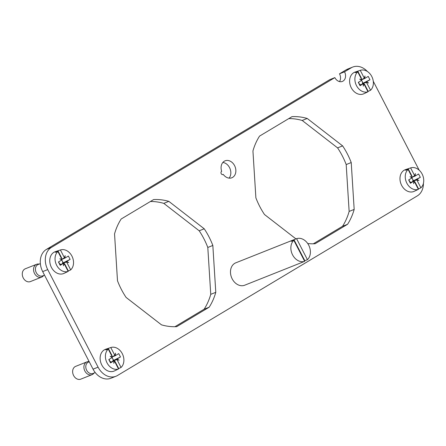 <?xml version="1.0" encoding="UTF-8"?>
<svg xmlns="http://www.w3.org/2000/svg" width="446" height="446" viewBox="0 0 446 446"><rect width="100%" height="100%" fill="white"/><g stroke="black" fill="none" stroke-linecap="round" stroke-linejoin="round"><path stroke-width="0.67" d="M417.361 189.806A11.546 8.976 -111.7 0 1 416.703 190.158L414.15 191.345A11.702 9.093 -111.7 0 1 400.017 179.777A11.702 9.093 -111.7 0 1 405.503 169.614L410.638 167.897A11.401 8.864 -111.7 0 1 410.638 167.897A11.401 8.864 -111.7 0 1 423.7 179.448A11.401 8.864 -111.7 0 1 420.907 187.822L418.554 188.914A11.546 8.976 -111.7 0 1 418.276 189.16M416.703 190.158A11.546 8.976 -111.7 0 1 416.018 190.431L418.37 189.344A11.401 8.864 -111.7 0 1 405.291 177.798A11.401 8.864 -111.7 0 1 408.084 169.419L412.165 177.33L411.708 177.614L412.126 177.553M408.084 169.419L405.604 170.255A11.546 8.976 -111.7 0 1 408.14 168.733L410.621 167.902L414.702 175.808L412.037 177.079M420.907 187.822L416.82 179.916L418.956 180.535L416.915 179.37L420.322 177.33L418.588 173.973L415.181 176.014L415.337 173.533L414.702 175.808M416.82 179.916L413.213 181.143A0.507 0.396 -111.7 0 1 413.33 181.098M413.241 181.427L413.213 181.143M414.395 181.65L414.869 181.773L418.554 188.914M414.869 181.773L414.557 181.957M412.165 177.33L410.036 176.705L412.076 177.876L408.67 179.916L410.404 183.273L413.81 181.227L413.654 183.713L414.284 181.433L418.37 189.344M418.956 180.535L416.609 179.794L416.915 179.37M413.42 181.054A0.507 0.396 -111.7 0 1 413.258 180.847L420.322 177.33M413.258 180.847L416.653 179.498M408.14 168.733L411.825 175.875L411.513 176.064M411.619 176.27L411.825 175.875M413.436 180.742L412.572 179.063A2.386 1.851 -111.7 0 1 412.517 181.717M410.036 176.705L412.076 177.876M410.404 183.273L408.787 179.844M413.654 183.713L413.81 181.204L410.242 182.659M411.736 178.082A2.386 1.851 -111.7 0 1 412.572 179.063L411.981 177.932M415.337 173.533L414.663 176.031M411.011 182.314A2.386 1.851 68.3 0 1 409.378 180.981A2.386 1.851 -111.7 0 1 409.038 179.693M414.752 175.791L414.925 176.142L412.126 177.257M51.385 247.441L46.356 249.442L329.823 79.617L334.857 77.615L51.385 247.441A17.21 13.374 68.3 0 0 47.722 269.596L98.087 367.17A17.21 13.374 68.3 0 0 115.982 376.251A17.21 13.374 68.3 0 0 117.488 375.51L417.333 195.872A17.21 13.374 68.3 0 0 423.421 183.323M419.156 170.149L373.274 81.256M367.392 71.499A17.21 13.374 68.3 0 0 352.741 67.056A17.21 13.374 68.3 0 0 351.231 67.803L344.546 71.812A7.231 5.62 68.3 0 1 342.372 81.428A7.231 5.62 68.3 0 1 334.857 77.615M293.563 239.842L235.795 262.822A12.048 9.36 68.3 0 0 230.521 273.147A12.048 9.36 68.3 0 0 244.698 285.211L302.466 262.231A12.048 9.36 -111.7 0 1 302.059 262.382L304.674 261.339A12.048 9.36 -111.7 0 1 290.903 249.124A12.048 9.36 -111.7 0 1 293.819 240.31L291.205 241.353A12.048 9.36 -111.7 0 1 293.563 239.842A12.048 9.36 -111.7 0 1 293.97 239.692L304.824 260.72A12.048 9.36 -111.7 0 1 304.501 261.01M221.11 168.633A9.121 7.091 68.3 0 0 221.684 171.375A1.723 1.338 68.3 0 0 220.971 172.831A1.723 1.338 68.3 0 0 222.994 174.553A1.723 1.338 68.3 0 0 223.251 174.408A9.121 7.091 68.3 0 0 231.842 177.77A9.121 7.091 68.3 0 0 235.834 169.954A9.121 7.091 68.3 0 0 225.102 160.816A9.121 7.091 68.3 0 0 221.11 168.633M295.96 238.905L264.489 214.515A65.4 50.827 68.3 0 1 255.887 197.846L252.938 150.977A65.4 50.827 68.3 0 1 259.555 136.102L292.002 116.662A65.4 50.827 68.3 0 1 307.222 118.458L342.623 145.887A65.4 50.827 68.3 0 1 351.225 162.556L354.174 209.425A65.4 50.827 68.3 0 1 347.557 224.299L315.11 243.739A65.4 50.827 68.3 0 1 307.723 243.522M209.168 307.21A65.4 50.827 68.3 0 0 215.786 292.331L212.837 245.462A65.4 50.827 68.3 0 0 204.229 228.792L168.833 201.363A65.4 50.827 68.3 0 0 153.614 199.574L121.161 219.014A65.4 50.827 68.3 0 0 114.544 233.888L117.493 280.757A65.4 50.827 68.3 0 0 126.101 297.426L161.497 324.855A65.4 50.827 68.3 0 0 176.716 326.65L209.168 307.21L204.134 309.212A65.4 50.827 68.3 0 0 210.752 294.332L215.786 292.331M60.433 249.961A11.401 8.864 -111.7 0 1 73.495 261.512A11.401 8.864 -111.7 0 1 70.697 269.886L66.616 261.98L68.745 262.599L66.705 261.434L70.111 259.394L68.383 256.037L64.977 258.078L65.133 255.597L64.497 257.872L60.416 249.966A11.401 8.864 -111.7 0 1 60.433 249.961L55.298 251.678A11.702 9.093 68.3 0 0 49.807 261.841A11.702 9.093 68.3 0 0 63.945 273.409L66.499 272.222A11.546 8.976 -111.7 0 1 65.813 272.495L68.16 271.408A11.401 8.864 -111.7 0 1 55.081 259.862A11.401 8.864 -111.7 0 1 57.88 251.483L61.961 259.394L61.503 259.678L61.922 259.617M110.792 347.534A11.401 8.864 -111.7 0 1 123.854 359.086A11.401 8.864 -111.7 0 1 121.061 367.459L116.98 359.554L119.11 360.173L117.069 359.008L120.476 356.967L118.742 353.611L115.336 355.652L115.492 353.171L114.862 355.445L110.775 347.54A11.401 8.864 -111.7 0 1 110.792 347.534L105.663 349.251A11.702 9.093 68.3 0 0 100.172 359.415A11.702 9.093 68.3 0 0 114.304 370.983L116.858 369.795A11.546 8.976 -111.7 0 1 116.172 370.068L118.524 368.981A11.401 8.864 -111.7 0 1 105.446 357.436A11.401 8.864 -111.7 0 1 108.239 349.056L112.32 356.967L111.862 357.252L112.281 357.19M360.279 70.323A11.401 8.864 -111.7 0 1 373.341 81.874A11.401 8.864 -111.7 0 1 370.542 90.248L366.461 82.343L368.591 82.962L366.551 81.796L369.957 79.756L368.229 76.4L364.822 78.44L364.973 75.959L364.343 78.234L360.262 70.329A11.401 8.864 -111.7 0 1 360.279 70.323L355.144 72.04A11.702 9.093 68.3 0 0 349.653 82.203A11.702 9.093 68.3 0 0 363.785 93.771L366.344 92.584A11.546 8.976 -111.7 0 1 365.659 92.857L368.006 91.77A11.401 8.864 -111.7 0 1 354.927 80.224A11.401 8.864 -111.7 0 1 357.725 71.845L361.806 79.756L361.349 80.04L361.767 79.979M352.741 67.056L347.707 69.058A17.21 13.374 68.3 0 0 346.202 69.805L351.231 67.803M339.523 81.601A7.231 5.62 68.3 0 0 339.512 73.813L346.202 69.805M339.512 73.813L344.546 71.812M46.356 249.442A17.21 13.374 68.3 0 0 42.693 271.597L93.052 369.171A17.21 13.374 68.3 0 0 110.948 378.253L115.982 376.251M174.921 326.712L204.134 309.212M210.752 294.332L207.803 247.463A65.4 50.827 68.3 0 0 199.2 230.794L163.799 203.365L168.833 201.363M163.799 203.365A65.4 50.827 68.3 0 0 150.374 201.508M199.2 230.794L204.229 228.792M207.803 247.463L212.837 245.462M288.768 118.603A65.4 50.827 68.3 0 1 302.193 120.459L307.222 118.458M302.193 120.459L337.589 147.888L342.623 145.887M337.589 147.888A65.4 50.827 68.3 0 1 346.191 164.557L351.225 162.556M346.191 164.557L349.14 211.426L354.174 209.425M349.14 211.426A65.4 50.827 68.3 0 1 342.522 226.3L347.557 224.299M342.522 226.3L313.309 243.8M223.251 174.408L222.71 174.626M222.838 162.461A9.121 7.091 -111.7 0 1 230.805 171.955A9.121 7.091 -111.7 0 1 229.071 178.127M70.697 269.886L68.349 270.978A11.546 8.976 -111.7 0 1 68.065 271.224M67.156 271.87A11.546 8.976 -111.7 0 1 66.499 272.222M66.616 261.98L63.003 263.207A0.507 0.396 -111.7 0 1 63.126 263.162M63.037 263.491L63.003 263.207M64.191 263.714L64.664 263.837L68.349 270.978M64.664 263.837L64.352 264.021M61.961 259.394L59.831 258.769L61.871 259.94L58.465 261.98L60.193 265.331L63.6 263.291L63.449 265.777L64.079 263.497L68.16 271.408M68.745 262.599L66.398 261.858L66.705 261.434M63.215 263.118A0.507 0.396 -111.7 0 1 63.053 262.911L70.111 259.394M63.053 262.911L66.448 261.562M60.416 249.966L57.935 250.797L61.62 257.939L61.308 258.128M61.414 258.329L61.62 257.939M61.832 259.143L64.497 257.872M63.232 262.805L62.362 261.127A2.386 1.851 -111.7 0 1 62.312 263.781M59.831 258.769L61.871 259.94M60.193 265.331L58.582 261.908M63.449 265.777L63.605 263.268L60.037 264.723M57.88 251.483L55.399 252.319A11.546 8.976 -111.7 0 1 57.935 250.797M61.526 260.146A2.386 1.851 -111.7 0 1 62.362 261.127L61.777 259.996M65.133 255.597L64.458 258.095M60.807 264.378A2.386 1.851 68.3 0 1 59.167 263.045A2.386 1.851 -111.7 0 1 58.833 261.757M44.516 275.126L42.632 275.879A6.11 4.75 -111.7 0 1 35.44 269.758A6.11 4.75 -111.7 0 1 38.116 264.523L40.346 263.636M43.68 275.461L43.636 275.522A6.885 5.352 -111.7 0 1 41.673 277.089L30.4 281.577A6.885 5.352 -111.7 0 1 22.3 274.68A6.885 5.352 -111.7 0 1 25.31 268.782L36.583 264.3A6.885 5.352 -111.7 0 1 39.092 264.093L39.164 264.104M41.673 277.089A6.885 5.352 -111.7 0 1 33.573 270.198A6.885 5.352 -111.7 0 1 36.583 264.3M64.542 257.855L64.715 258.206L61.922 259.321M121.061 367.459L118.708 368.552A11.546 8.976 -111.7 0 1 118.43 368.797M117.521 369.444A11.546 8.976 -111.7 0 1 116.858 369.795M116.98 359.554L113.423 360.753A0.507 0.396 -111.7 0 1 113.485 360.736M113.395 361.065L116.763 359.431M114.55 361.288L115.023 361.411L118.708 368.552M115.023 361.411L114.711 361.594M112.32 356.967L110.19 356.343L112.23 357.514L108.824 359.554L110.558 362.905L113.964 360.864L113.808 363.351L114.438 361.07L118.524 368.981M119.11 360.173L116.98 359.448L117.069 359.008M113.574 360.691A0.507 0.396 -111.7 0 1 113.418 360.485L120.476 356.967M113.418 360.485L116.807 359.136M110.775 347.54L108.294 348.371L111.979 355.512L111.667 355.702M111.773 355.902L111.979 355.512M112.191 356.716L114.862 355.445M113.591 360.379L112.726 358.701A2.386 1.851 -111.7 0 1 112.671 361.355M110.19 356.343L112.23 357.514M110.558 362.905L108.947 359.482M113.964 360.864L110.396 362.297M108.239 349.056L105.758 349.893A11.546 8.976 -111.7 0 1 108.294 348.371M111.89 357.72A2.386 1.851 -111.7 0 1 112.726 358.701L112.141 357.569M115.492 353.171L114.823 355.668M111.171 361.951A2.386 1.851 68.3 0 1 109.532 360.619A2.386 1.851 -111.7 0 1 109.198 359.331M95.227 372.561L92.991 373.453A6.11 4.75 -111.7 0 1 85.805 367.331A6.11 4.75 -111.7 0 1 88.475 362.096L89.245 361.79M113.808 363.351L113.953 361.059M94.039 373.034L94 373.096A6.885 5.352 -111.7 0 1 92.038 374.662L80.765 379.15A6.885 5.352 -111.7 0 1 72.659 372.254A6.885 5.352 -111.7 0 1 75.675 366.356L86.948 361.873A6.885 5.352 -111.7 0 1 89.155 361.617M92.038 374.662A6.885 5.352 -111.7 0 1 83.932 367.772A6.885 5.352 -111.7 0 1 86.948 361.873M114.906 355.429L115.079 355.78L112.286 356.895M113.936 361.271L113.964 360.842M370.542 90.248L368.195 91.341A11.546 8.976 -111.7 0 1 367.911 91.586M367.002 92.233A11.546 8.976 -111.7 0 1 366.344 92.584M366.461 82.343L362.849 83.569A0.507 0.396 -111.7 0 1 362.972 83.525M362.882 83.854L362.849 83.569M364.036 84.077L364.51 84.199L368.195 91.341M364.51 84.199L364.192 84.383M361.806 79.756L359.677 79.132L361.717 80.302L358.311 82.343L360.039 85.699L363.445 83.653L363.289 86.139L363.925 83.859L368.006 91.77M368.591 82.962L366.244 82.22L366.551 81.796M363.055 83.48A0.507 0.396 -111.7 0 1 362.899 83.274L369.957 79.756M362.899 83.274L366.294 81.925M360.262 70.329L357.781 71.159L361.466 78.301L361.154 78.49M361.26 78.697L361.466 78.301M361.678 79.505L364.343 78.234M363.072 83.168L362.208 81.49A2.386 1.851 -111.7 0 1 362.158 84.143M359.677 79.132L361.717 80.302M360.039 85.699L358.428 82.27M363.445 83.653L359.877 85.086M357.725 71.845L355.239 72.681A11.546 8.976 -111.7 0 1 357.781 71.159M361.372 80.509A2.386 1.851 -111.7 0 1 362.208 81.49L361.622 80.358M364.973 75.959L364.304 78.457M360.652 84.74A2.386 1.851 68.3 0 1 359.013 83.408A2.386 1.851 -111.7 0 1 358.679 82.12M363.289 86.139L363.434 83.848M364.388 78.217L364.56 78.568L361.767 79.683M363.423 84.06L363.451 83.631M293.819 240.31L304.674 261.339M302.867 262.058A12.048 9.36 -111.7 0 1 302.466 262.231M293.97 239.692L296.59 238.655L307.439 259.683L304.824 260.72M296.59 238.655A12.048 9.36 -111.7 0 1 310.355 250.869A12.048 9.36 -111.7 0 1 307.439 259.683M42.693 271.597L47.722 269.596M98.087 367.17L93.052 369.171M416.62 179.777L413.269 181.115M66.415 261.841L63.064 263.179M366.261 82.203L362.905 83.541"/></g></svg>

